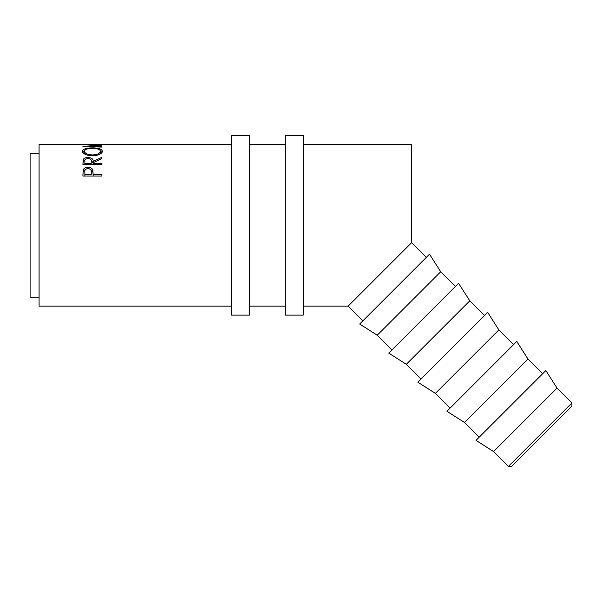 <?xml version="1.0" encoding="UTF-8"?>
<svg xmlns="http://www.w3.org/2000/svg" width="602" height="602" viewBox="0 0 602 602"><rect width="100%" height="100%" fill="white"/><g stroke="black" fill="none" stroke-linecap="round" stroke-linejoin="round"><path stroke-width="0.9" d="M571.9 402.941L571.9 406.117L511.595 466.422L508.427 466.422L571.9 402.941L557.038 388.087L545.848 370.539L476.024 440.363L493.565 451.56L557.038 388.087M508.427 466.422L493.565 451.56M542.673 373.714L527.954 359.003L516.764 341.454L446.94 411.279L464.481 422.476L527.954 359.003M479.192 437.195L464.481 422.476M513.589 344.63L498.87 329.919L487.68 312.37L417.856 382.195L435.397 393.392L498.87 329.919M450.108 408.111L435.397 393.392M484.505 315.546L469.786 300.834L458.596 283.294L388.772 353.118L406.312 364.308L469.786 300.834M421.024 379.027L406.312 364.308M455.421 286.462L440.702 271.75L429.512 254.21L359.687 324.034L377.228 335.224L440.702 271.75M391.94 349.943L377.228 335.224M82.918 176.04L83.196 169.915C83.926 168.214 85.529 167.356 88.012 167.326C90.556 167.356 92.166 168.259 92.836 170.02L93.144 174.7L101.919 174.7L101.919 176.04L82.918 176.04M82.918 164.677L83.174 159.643C83.851 158.243 85.461 157.528 87.997 157.483C91.677 157.739 93.393 159.041 93.144 161.374L101.919 157.355L101.919 158.514L93.144 162.683L93.144 163.563L101.919 163.563L101.919 164.677L82.918 164.677L83.174 161.464L85.055 159.854M82.429 151.328C82.918 149.048 86.244 147.896 92.407 147.866C98.495 147.889 101.828 149.025 102.4 151.268C101.896 153.879 98.593 155.399 92.497 155.82C86.395 155.444 83.038 153.946 82.429 151.328M88.216 146.655L101.919 145.157L88.246 144.6L231.446 144.555M88.216 146.286L101.919 146.677L101.919 147.084L82.918 146.504L98.502 145.135L82.918 144.57L101.445 144.563M426.336 257.378L411.617 242.666L411.617 144.555L303.257 144.555M231.446 306.14L39.077 306.14L39.077 144.555L94.996 144.555M39.077 297.162L30.1 297.162L30.1 153.533L39.077 153.533M362.863 320.858L348.144 306.14L411.617 242.666M101.919 147.084L101.919 146.677M92.407 147.866L92.407 148.363C87.448 148.438 84.777 149.416 84.378 151.29C84.822 153.42 87.531 154.646 92.49 154.97C97.411 154.631 100.067 153.405 100.451 151.29C100.082 149.401 97.396 148.423 92.407 148.363M100.451 151.207L102.092 152.351M82.745 152.366L84.378 151.2M100.331 153.946L100.451 151.29M84.378 151.29L84.521 153.969M92.49 155.82L92.49 154.97M83.174 159.643L83.174 161.464M87.997 157.483L87.997 158.424C85.552 158.717 84.513 159.688 84.867 161.328L84.867 163.563L91.195 163.563L91.226 161.374C91.557 159.696 90.481 158.71 87.99 158.424M91 159.861L93.144 163.15L93.144 161.374M93.144 163.563L93.144 164.677M91.226 163.157L91.195 163.563M84.867 163.563L84.867 164.677M82.918 174.588L83.196 171.45L85.762 169.245M83.196 169.915L83.196 171.45M88.012 167.326L88.012 168.936M90.323 169.26L92.836 171.562L93.144 175.084M92.836 170.02L92.836 171.562M93.144 174.7L93.144 176.04M91.241 173.624L91.241 172.142C91.572 170.103 90.503 168.891 88.02 168.522C85.589 168.869 84.536 170.035 84.867 172.037L84.867 174.7L91.195 174.7L91.241 172.149L91.195 174.7M84.867 174.7L84.867 176.04M249.401 225.351L249.401 135.578L231.446 135.578L231.446 315.117L249.401 315.117L249.401 225.351M303.257 225.351L303.257 135.578L285.303 135.578L285.303 315.117L303.257 315.117L303.257 225.351M285.303 144.555L249.401 144.555M348.144 306.14L303.257 306.14M285.303 306.14L249.401 306.14"/></g></svg>
